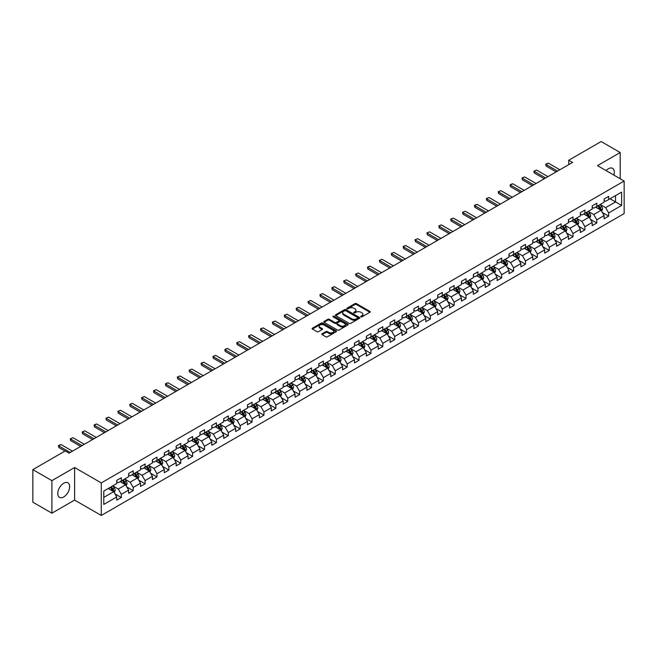 <?xml version="1.0" encoding="UTF-8"?>
<svg xmlns="http://www.w3.org/2000/svg" width="657" height="657" viewBox="0 0 657 657"><rect width="100%" height="100%" fill="white"/><g stroke="black" fill="none" stroke-linecap="round" stroke-linejoin="round"><path stroke-width="0.99" d="M360.907 316.855A0.739 0.427 0 0 0 361.95 316.855L369.899 312.264A1.059 0.608 0 0 0 370.211 311.837A1.059 0.608 0 0 0 369.899 311.402L356.439 303.633A1.059 0.608 0 0 0 354.944 303.633L346.995 308.215A0.739 0.427 0 0 0 348.038 308.823L349.072 308.232A3.384 1.955 0 0 1 353.86 308.232L354.977 308.88A3.384 1.955 0 0 1 355.971 310.26A3.384 1.955 0 0 1 354.977 311.64L353.951 312.231A0.739 0.427 0 0 0 354.994 312.839L356.028 312.247A3.384 1.955 0 0 1 360.816 312.247L361.933 312.896A3.384 1.955 0 0 1 362.927 314.276A3.384 1.955 0 0 1 361.933 315.656L360.907 316.247A0.739 0.427 0 0 0 360.907 316.855L360.907 316.247M63.713 496.947A8.401 4.854 120 0 0 69.199 489.539A8.401 4.854 120 0 0 67.909 482.805A8.401 4.854 120 0 0 63.713 483.224A8.401 4.854 120 0 0 58.218 490.631A8.401 4.854 120 0 0 59.508 497.365A8.401 4.854 120 0 0 63.713 496.947M613.86 175.099A8.401 4.854 120 0 0 612.579 168.348A8.401 4.854 120 0 0 608.374 168.759A8.401 4.854 120 0 0 606.091 170.606M322.102 333.772A1.059 0.608 0 0 0 321.799 334.199A1.059 0.608 0 0 0 322.102 334.635L325.88 336.819A1.059 0.608 0 0 0 327.383 336.819L336.203 331.719A1.059 0.608 0 0 0 336.515 331.284A1.059 0.608 0 0 0 336.203 330.857L322.743 323.08A1.059 0.608 0 0 0 321.248 323.08L312.42 328.18A1.059 0.608 0 0 0 312.108 328.607A1.059 0.608 0 0 0 312.42 329.042L316.986 331.678A1.059 0.608 0 0 0 318.481 331.678L322.258 329.494A1.059 0.608 0 0 0 322.562 329.067A1.059 0.608 0 0 0 322.258 328.631L319.992 327.326A2.833 1.634 0 0 1 319.162 326.168A2.833 1.634 0 0 1 320.912 324.665A2.833 1.634 0 0 1 323.991 325.018L332.861 330.134A2.833 1.634 0 0 1 333.69 331.284A2.833 1.634 0 0 1 331.941 332.795A2.833 1.634 0 0 1 328.853 332.442L327.383 331.588A1.059 0.608 0 0 0 325.88 331.588L322.102 333.772L322.102 334.635M74.611 467.513L51.903 480.628L32.85 469.632L32.85 502.186L51.903 513.183L74.611 500.076L101.277 515.466L101.277 482.911L74.611 467.513L74.611 500.076M620.192 178.745L620.192 152.531L597.484 165.638L624.15 181.036L101.277 482.911M620.192 152.531L601.139 141.534L568.757 160.226L568.757 164.628M32.85 469.632L65.232 450.932L69.042 453.133L572.567 162.427L568.757 160.226M349.146 323.384A1.059 0.608 0 0 0 350.641 323.384L359.469 318.292A1.059 0.608 0 0 0 359.773 317.857A1.059 0.608 0 0 0 359.469 317.43L346.001 309.652A1.059 0.608 0 0 0 344.506 309.652L335.678 314.752A1.059 0.608 0 0 0 335.374 315.179A1.059 0.608 0 0 0 335.678 315.615L349.146 323.384M333.395 317.011A0.739 0.427 0 0 1 334.15 317.117L347.824 325.01L339.012 330.101A1.059 0.608 0 0 1 337.517 330.101L324.049 322.324L327.827 320.164L327.827 319.286L324.049 321.462A1.059 0.608 0 0 0 323.745 321.897A1.059 0.608 0 0 0 324.049 322.324L324.049 321.462M327.827 320.164A1.059 0.608 0 0 1 329.321 320.164L329.321 319.286A1.059 0.608 0 0 0 327.827 319.286M329.321 319.286L334.783 322.439A1.059 0.608 0 0 0 336.277 322.439L338.782 320.986A1.059 0.608 0 0 0 339.094 320.559A1.059 0.608 0 0 0 338.782 320.123L333.099 316.846A0.739 0.427 0 0 1 334.15 316.239L347.832 324.139A1.059 0.608 0 0 1 348.144 324.574A1.059 0.608 0 0 1 347.832 325.001L347.832 324.139M101.277 515.466L624.15 213.591L624.15 181.036M114.95 493.85L121.315 497.521L121.315 494.31L128.632 490.089L128.632 493.3L133.207 490.656L133.207 487.445L140.516 483.224L140.516 486.435L145.09 483.798L145.09 480.579L152.408 476.358L152.408 479.569L156.974 476.933L156.974 473.722L164.291 469.5L164.291 472.712L168.865 470.067L168.865 466.856L176.183 462.635L176.183 465.846L180.749 463.21L180.749 459.999L188.066 455.769L188.066 458.98L192.641 456.344L192.641 453.133L199.95 448.912L199.95 452.123L204.524 449.478L204.524 446.267L211.841 442.046L211.841 445.257L216.416 442.621L216.416 439.41L223.725 435.18L223.725 438.391L228.299 435.755L228.299 432.544L235.617 428.323L235.617 431.534L240.183 428.89L240.183 425.679L247.5 421.457L247.5 424.668L252.074 422.032L252.074 418.821L259.392 414.592L259.392 417.803L263.958 415.167L263.958 411.955L271.275 407.734L271.275 410.945L275.85 408.301L275.85 405.09L283.159 400.869L283.159 404.08L287.733 401.443L287.733 398.232L295.05 394.003L295.05 397.214L299.625 394.578L299.625 391.367L306.934 387.145L306.934 390.357L311.508 387.712L311.508 384.501L318.826 380.28L318.826 383.491L323.392 380.855L323.392 377.644L330.709 373.414L330.709 376.625L335.284 373.989L335.284 370.778L342.593 366.557L342.593 369.768L347.167 367.123L347.167 363.912L354.484 359.691L354.484 362.902L359.059 360.266L359.059 357.055L366.368 352.825L366.368 356.037L370.942 353.4L370.942 350.189L378.26 345.968L378.26 349.179L382.826 346.535L382.826 343.324L390.143 339.102L390.143 342.313L394.717 339.677L394.717 336.466L402.035 332.237L402.035 335.448L406.601 332.812L406.601 329.6L413.918 325.379L413.918 328.59L418.493 325.946L418.493 322.735L425.802 318.514L425.802 321.725L430.376 319.088L430.376 315.877L437.693 311.648L437.693 314.859L442.268 312.223L442.268 309.012L449.577 304.791L449.577 308.002L454.151 305.357L454.151 302.146L461.469 297.925L461.469 301.136L466.035 298.5L466.035 295.289L473.352 291.059L473.352 294.27L477.926 291.634L477.926 288.423L485.244 284.202L485.244 287.413L489.81 284.768L489.81 281.557L497.127 277.336L497.127 280.547L501.702 277.911L501.702 274.7L509.011 270.47L509.011 273.682L513.585 271.045L513.585 267.834L520.902 263.613L520.902 266.824L525.477 264.18L525.477 260.969L532.786 256.747L532.786 259.958L537.36 257.322L537.36 254.111L544.678 249.882L544.678 253.093L549.244 250.457L549.244 247.246L556.561 243.024L556.561 246.235L561.135 243.591L561.135 240.38L568.453 236.159L568.453 239.37L573.019 236.734L573.019 233.522L580.336 229.293L580.336 232.504L584.911 229.868L584.911 226.657L592.22 222.436L592.22 225.647L596.794 223.002L596.794 219.791L604.112 215.57L604.112 218.781L608.678 216.145L608.678 212.934L621.637 205.452L621.637 192.082L615.543 195.597L615.543 201.929L621.637 205.452M121.315 497.521L116.741 500.158L116.741 496.947L103.79 504.428L103.79 491.05L116.741 483.577L116.741 480.366L121.315 477.721L121.315 480.932L128.632 476.711L128.632 473.5L133.207 470.864L133.207 474.075L140.516 469.845L140.516 466.634L145.09 463.998L145.09 467.209L152.408 462.988L152.408 459.777L156.974 457.132L156.974 460.343L164.291 456.122L164.291 452.911L168.865 450.275L168.865 453.486L176.183 449.257L176.183 446.046L180.749 443.409L180.749 446.62L188.066 442.399L188.066 439.188L192.641 436.544L192.641 439.755L199.95 435.534L199.95 432.322L204.524 429.686L204.524 432.897L211.841 428.668L211.841 425.457L216.416 422.821L216.416 426.032L223.725 421.81L223.725 418.599L228.299 415.955L228.299 419.166L235.617 414.945L235.617 411.734L240.183 409.097L240.183 412.309L247.5 408.079L247.5 404.868L252.074 402.232L252.074 405.443L259.392 401.222L259.392 398.011L263.958 395.366L263.958 398.577L271.275 394.356L271.275 391.145L275.85 388.509L275.85 391.72L283.159 387.49L283.159 384.279L287.733 381.643L287.733 384.854L295.05 380.633L295.05 377.422L299.625 374.777L299.625 377.989L306.934 373.767L306.934 370.556L311.508 367.92L311.508 371.131L318.826 366.902L318.826 363.691L323.392 361.054L323.392 364.265L330.709 360.044L330.709 356.833L335.284 354.189L335.284 357.4L342.593 353.179L342.593 349.967L347.167 347.331L347.167 350.542L354.484 346.313L354.484 343.102L359.059 340.466L359.059 343.677L366.368 339.455L366.368 336.244L370.942 333.6L370.942 336.811L378.26 332.59L378.26 329.379L382.826 326.743L382.826 329.954L390.143 325.732L390.143 322.513L394.717 319.877L394.717 323.088L402.035 318.867L402.035 315.656L406.601 313.011L406.601 316.222L413.918 312.001L413.918 308.79L418.493 306.154L418.493 309.365L425.802 305.144L425.802 301.924L430.376 299.288L430.376 302.499L437.693 298.278L437.693 295.067L442.268 292.422L442.268 295.634L449.577 291.412L449.577 288.201L454.151 285.565L454.151 288.776L461.469 284.555L461.469 281.336L466.035 278.699L466.035 281.91L473.352 277.689L473.352 274.478L477.926 271.834L477.926 275.045L485.244 270.824L485.244 267.613L489.81 264.976L489.81 268.187L497.127 263.966L497.127 260.755L501.702 258.111L501.702 261.322L509.011 257.101L509.011 253.889L513.585 251.245L513.585 254.456L520.902 250.235L520.902 247.024L525.477 244.388L525.477 247.599L532.786 243.377L532.786 240.166L537.36 237.522L537.36 240.733L544.678 236.512L544.678 233.301L549.244 230.656L549.244 233.867L556.561 229.646L556.561 226.435L561.135 223.799L561.135 227.01L568.453 222.789L568.453 219.578L573.019 216.933L573.019 220.144L580.336 215.923L580.336 212.712L584.911 210.068L584.911 213.287L592.22 209.057L592.22 205.846L596.794 203.21L596.794 206.421L604.112 202.2L604.112 198.989L608.678 196.344L608.678 199.556L621.637 192.082M120.1 481.638L125.586 484.809L118.268 489.03L112.782 485.86M116.741 481.811L118.268 482.698L121.315 480.932M118.268 489.03L121.315 494.31M125.586 484.809L128.632 490.089M131.983 474.773L137.469 477.943L130.152 482.164L124.666 479.002M128.632 474.954L130.152 475.832L133.207 474.075M130.152 482.164L133.207 487.445M137.469 477.943L140.516 483.224M143.875 467.915L149.361 471.077L142.043 475.307L136.557 472.137M140.516 468.088L142.043 468.967L145.09 467.209M142.043 475.307L145.09 480.579M149.361 471.077L152.408 476.358M155.758 461.05L161.244 464.22L153.927 468.441L148.441 465.271M152.408 461.222L153.927 462.109L156.974 460.343M153.927 468.441L156.974 473.722M161.244 464.22L164.291 469.5M167.642 454.184L173.128 457.354L165.819 461.575L160.333 458.414M164.291 454.365L165.819 455.244L168.865 453.486M165.819 461.575L168.865 466.856M173.128 457.354L176.183 462.635M179.533 447.327L185.019 450.488L177.702 454.718L172.216 451.548M176.183 447.499L177.702 448.378L180.749 446.62M177.702 454.718L180.749 459.999M185.019 450.488L188.066 455.769M191.417 440.461L196.903 443.631L189.594 447.852L184.108 444.682M188.066 440.633L189.594 441.52L192.641 439.755M189.594 447.852L192.641 453.133M196.903 443.631L199.95 448.912M203.309 433.595L208.795 436.765L201.477 440.987L195.991 437.825M199.95 433.776L201.477 434.655L204.524 432.897M201.477 440.987L204.524 446.267M208.795 436.765L211.841 442.046M215.192 426.738L220.678 429.9L213.361 434.129L207.875 430.959M211.841 426.91L213.361 427.789L216.416 426.032M213.361 434.129L216.416 439.41M220.678 429.9L223.725 435.18M227.084 419.872L232.57 423.042L225.252 427.264L219.767 424.094M223.725 420.053L225.252 420.932L228.299 419.166M225.252 427.264L228.299 432.544M232.57 423.042L235.617 428.323M238.967 413.007L244.453 416.177L237.136 420.398L231.65 417.236M235.617 413.187L237.136 414.066L240.183 412.309M237.136 420.398L240.183 425.679M244.453 416.177L247.5 421.457M250.851 406.149L256.337 409.311L249.028 413.54L243.542 410.37M247.5 406.322L249.028 407.2L252.074 405.443M249.028 413.54L252.074 418.821M256.337 409.311L259.392 414.592M262.743 399.284L268.228 402.454L260.911 406.675L255.425 403.505M259.392 399.464L260.911 400.343L263.958 398.577M260.911 406.675L263.958 411.955M268.228 402.454L271.275 407.734M274.626 392.418L280.112 395.588L272.803 399.809L267.309 396.647M271.275 392.599L272.803 393.477L275.85 391.72M272.803 399.809L275.85 405.09M280.112 395.588L283.159 400.869M286.518 385.56L292.004 388.722L284.686 392.952L279.2 389.782M283.159 385.733L284.686 386.612L287.733 384.854M284.686 392.952L287.733 398.232M292.004 388.722L295.05 394.003M298.401 378.695L303.887 381.865L296.57 386.086L291.084 382.916M295.05 378.875L296.57 379.754L299.625 377.989M296.57 386.086L299.625 391.367M303.887 381.865L306.934 387.145M310.285 371.829L315.779 374.999L308.462 379.22L302.976 376.059M306.934 372.01L308.462 372.889L311.508 371.131M308.462 379.22L311.508 384.501M315.779 374.999L318.826 380.28M322.176 364.972L327.662 368.134L320.345 372.363L314.859 369.193M318.826 365.144L320.345 366.023L323.392 364.265M320.345 372.363L323.392 377.644M327.662 368.134L330.709 373.414M334.06 358.106L339.546 361.276L332.237 365.497L326.751 362.327M330.709 358.287L332.237 359.165L335.284 357.4M332.237 365.497L335.284 370.778M339.546 361.276L342.593 366.557M345.952 351.24L351.438 354.41L344.12 358.632L338.634 355.47M342.593 351.421L344.12 352.3L347.167 350.542M344.12 358.632L347.167 363.912M351.438 354.41L354.484 359.691M357.835 344.383L363.321 347.553L356.004 351.774L350.518 348.604M354.484 344.555L356.004 345.434L359.059 343.677M356.004 351.774L359.059 357.055M363.321 347.553L366.368 352.825M369.727 337.517L375.213 340.687L367.895 344.909L362.409 341.739M366.368 337.698L367.895 338.577L370.942 336.811M367.895 344.909L370.942 350.189M375.213 340.687L378.26 345.968M381.61 330.652L387.096 333.822L379.779 338.043L374.293 334.881M378.26 330.832L379.779 331.711L382.826 329.954M379.779 338.043L382.826 343.324M387.096 333.822L390.143 339.102M393.494 323.794L398.98 326.964L391.671 331.185L386.185 328.015M390.143 323.967L391.671 324.845L394.717 323.088M391.671 331.185L394.717 336.466M398.98 326.964L402.035 332.237M405.385 316.929L410.871 320.099L403.554 324.32L398.068 321.15M402.035 317.109L403.554 317.988L406.601 316.222M403.554 324.32L406.601 329.6M410.871 320.099L413.918 325.379M417.269 310.063L422.755 313.233L415.446 317.454L409.96 314.292M413.918 310.244L415.446 311.122L418.493 309.365M415.446 317.454L418.493 322.735M422.755 313.233L425.802 318.514M429.161 303.206L434.647 306.376L427.329 310.597L421.843 307.427M425.802 303.378L427.329 304.257L430.376 302.499M427.329 310.597L430.376 315.877M434.647 306.376L437.693 311.648M441.044 296.34L446.53 299.51L439.213 303.731L433.727 300.561M437.693 296.521L439.213 297.399L442.268 295.634M439.213 303.731L442.268 309.012M446.53 299.51L449.577 304.791M452.936 289.482L458.422 292.644L451.104 296.865L445.618 293.704M449.577 289.655L451.104 290.534L454.151 288.776M451.104 296.865L454.151 302.146M458.422 292.644L461.469 297.925M464.819 282.617L470.305 285.787L462.988 290.008L457.502 286.838M461.469 282.789L462.988 283.668L466.035 281.91M462.988 290.008L466.035 295.289M470.305 285.787L473.352 291.059M476.703 275.751L482.189 278.921L474.88 283.142L469.394 279.972M473.352 275.932L474.88 276.811L477.926 275.045M474.88 283.142L477.926 288.423M482.189 278.921L485.244 284.202M488.594 268.894L494.08 272.055L486.763 276.277L481.277 273.115M485.244 269.066L486.763 269.945L489.81 268.187M486.763 276.277L489.81 281.557M494.08 272.055L497.127 277.336M500.478 262.028L505.964 265.198L498.655 269.419L493.169 266.249M497.127 262.2L498.655 263.079L501.702 261.322M498.655 269.419L501.702 274.7M505.964 265.198L509.011 270.47M512.37 255.162L517.856 258.332L510.538 262.554L505.052 259.384M509.011 255.343L510.538 256.222L513.585 254.456M510.538 262.554L513.585 267.834M517.856 258.332L520.902 263.613M524.253 248.305L529.739 251.467L522.422 255.688L516.936 252.526M520.902 248.477L522.422 249.356L525.477 247.599M522.422 255.688L525.477 260.969M529.739 251.467L532.786 256.747M536.137 241.439L541.631 244.609L534.313 248.831L528.828 245.661M532.786 241.612L534.313 242.49L537.36 240.733M534.313 248.831L537.36 254.111M541.631 244.609L544.678 249.882M548.028 234.574L553.514 237.744L546.197 241.965L540.711 238.795M544.678 234.754L546.197 235.633L549.244 233.867M546.197 241.965L549.244 247.246M553.514 237.744L556.561 243.024M559.912 227.716L565.398 230.878L558.089 235.107L552.603 231.937M556.561 227.889L558.089 228.767L561.135 227.01M558.089 235.107L561.135 240.38M565.398 230.878L568.453 236.159M571.804 220.851L577.289 224.021L569.972 228.242L564.486 225.072M568.453 221.023L569.972 221.902L573.019 220.144M569.972 228.242L573.019 233.522M577.289 224.021L580.336 229.293M583.687 213.985L589.173 217.155L581.864 221.376L576.37 218.206M580.336 214.166L581.864 215.044L584.911 213.287M581.864 221.376L584.911 226.657M589.173 217.155L592.22 222.436M595.579 207.127L601.065 210.289L593.747 214.519L588.261 211.349M592.22 207.3L593.747 208.179L596.794 206.421M593.747 214.519L596.794 219.791M601.065 210.289L604.112 215.57M610.049 198.767L615.543 201.929L605.631 207.653L600.145 204.483M604.112 200.434L605.631 201.313L608.678 199.556M605.631 207.653L608.678 212.934M51.903 480.628L51.903 513.183M103.79 497.39L113.694 491.666L108.208 488.504M113.694 491.666L116.741 496.947M602.321 212.466L608.678 216.145M590.429 219.331L596.794 223.002M578.546 226.197L584.911 229.868M566.654 233.054L573.019 236.734M554.771 239.92L561.135 243.591M542.887 246.786L549.244 250.457M530.996 253.643L537.36 257.322M519.112 260.509L525.477 264.18M507.22 267.374L513.585 271.045M495.337 274.232L501.702 277.911M483.453 281.097L489.81 284.768M471.562 287.963L477.926 291.634M459.678 294.821L466.035 298.5M447.787 301.686L454.151 305.357M435.903 308.552L442.268 312.223M424.011 315.409L430.376 319.088M412.128 322.275L418.493 325.946M400.244 329.141L406.601 332.812M388.353 335.998L394.717 339.677M376.469 342.864L382.826 346.535M364.578 349.729L370.942 353.4M352.694 356.587L359.059 360.266M340.802 363.452L347.167 367.123M328.919 370.318L335.284 373.989M317.035 377.175L323.392 380.855M305.144 384.041L311.508 387.712M293.26 390.907L299.625 394.578M281.368 397.764L287.733 401.443M269.485 404.63L275.85 408.301M257.601 411.496L263.958 415.167M245.71 418.353L252.074 422.032M233.826 425.219L240.183 428.89M221.935 432.084L228.299 435.755M210.051 438.942L216.416 442.621M198.159 445.807L204.524 449.478M186.276 452.673L192.641 456.344M174.392 459.53L180.749 463.21M162.501 466.396L168.865 470.067M150.617 473.262L156.974 476.933M138.726 480.119L145.09 483.798M126.842 486.985L133.207 490.656M361.202 316.961L361.933 316.534A3.384 1.955 0 0 0 362.927 315.155L362.927 314.276M355.971 310.26L355.971 311.139A3.384 1.955 0 0 1 354.977 312.518L354.246 312.946M369.899 311.402L369.899 312.264L356.439 304.511A1.059 0.608 0 0 0 354.944 304.511L347.29 308.93M359.453 318.3L346.001 310.531A1.059 0.608 0 0 0 344.506 310.531L335.694 315.623L335.678 314.752M357.597 318.16A0.739 0.427 0 0 0 357.597 317.553L345.779 310.736A0.739 0.427 0 0 0 344.728 310.736L343.644 311.361A3.384 1.955 0 0 0 342.658 312.74A3.384 1.955 0 0 0 343.644 314.12L351.725 318.785A3.384 1.955 0 0 0 356.513 318.785L357.597 318.16L357.597 319.039A0.739 0.427 0 0 0 357.81 318.735L357.81 317.857M342.658 312.74L342.658 313.619A3.384 1.955 0 0 0 343.644 315.007L343.644 314.12M357.597 319.039L356.513 319.663A3.384 1.955 0 0 1 351.725 319.663L343.644 315.007M329.321 320.164L334.783 323.318A1.059 0.608 0 0 0 336.277 323.318L338.782 321.873A1.059 0.608 0 0 0 339.094 321.437L339.094 320.559M340.449 325.708A2.833 1.634 0 0 0 343.537 326.061A2.833 1.634 0 0 0 345.278 324.55A2.833 1.634 0 0 0 344.449 323.4L341.328 321.593A1.059 0.608 0 0 0 339.833 321.593L337.328 323.039A1.059 0.608 0 0 0 337.016 323.474A1.059 0.608 0 0 0 337.328 323.901L340.449 325.708L340.449 326.586A2.833 1.634 0 0 0 343.537 326.94A2.833 1.634 0 0 0 345.278 325.429L345.278 324.55M337.016 323.474L337.016 324.353A1.059 0.608 0 0 0 337.328 324.78L337.328 323.901M340.449 326.586L337.328 324.78M333.69 331.284L333.69 332.171A2.833 1.634 0 0 1 331.941 333.674A2.833 1.634 0 0 1 328.853 333.321L327.383 332.467A1.059 0.608 0 0 0 325.88 332.467L322.119 334.643M319.162 326.168L319.162 327.055A2.833 1.634 0 0 0 319.992 328.204L319.992 327.326M322.258 328.631L322.258 329.494L319.992 328.204M336.195 331.728L322.743 323.967A1.059 0.608 0 0 0 321.248 323.967L312.436 329.05M601.664 211.332L602.568 209.049A2.858 1.651 -120 0 0 601.656 206.618L600.087 204.516M597.344 208.146L596.277 206.717M597.722 205.887L599.299 207.982A2.858 1.651 60 0 1 600.112 209.698L601.032 209.172A2.858 1.651 -120 0 0 600.211 207.456L598.642 205.354M597.919 205.772L599.669 208.097A1.454 0.838 60 0 1 599.931 208.54L601.032 209.172M557.555 171.091L546.181 164.529L546.181 166.114L545.762 164.291L546.911 163.626L548.472 163.207L559.838 169.777M556.183 171.888L546.181 166.114M548.472 163.207L545.762 164.291M589.781 218.198L590.684 215.915A2.858 1.651 -120 0 0 589.772 213.484L588.196 211.382M585.461 215.011L584.393 213.582M585.839 212.745L587.407 214.847A2.858 1.651 60 0 1 588.229 216.564L589.14 216.038A2.858 1.651 -120 0 0 588.327 214.322L586.75 212.219M586.036 212.63L587.777 214.962A1.454 0.838 60 0 1 588.048 215.406L589.14 216.038M577.889 225.064L578.792 222.78A2.858 1.651 -120 0 0 577.889 220.341L576.312 218.247M573.569 221.869L572.502 220.448M573.947 219.61L575.524 221.705A2.858 1.651 60 0 1 576.337 223.429L577.257 222.895A2.858 1.651 -120 0 0 576.435 221.179L574.867 219.085M574.152 219.495L575.893 221.82A1.454 0.838 60 0 1 576.156 222.263L577.257 222.895M545.663 177.957L534.297 171.395L534.297 172.98L533.878 171.149L536.58 170.073L547.954 176.634M544.292 178.745L534.297 172.98M536.58 170.073L533.878 171.149M533.78 184.822L522.414 178.252L522.414 179.837L521.995 178.014L524.697 176.938L536.063 183.5M532.408 185.611L522.414 179.837M524.697 176.938L521.995 178.014M566.006 231.921L566.909 229.638A2.858 1.651 -120 0 0 565.997 227.207L564.429 225.105M561.686 228.735L560.618 227.306M562.063 226.476L563.632 228.57A2.858 1.651 60 0 1 564.453 230.287L565.365 229.761A2.858 1.651 -120 0 0 564.552 228.045L562.975 225.942M562.261 226.361L564.01 228.685A1.454 0.838 60 0 1 564.273 229.129L565.365 229.761M554.114 238.787L555.025 236.504A2.858 1.651 -120 0 0 554.114 234.073L552.537 231.97M549.794 235.6L548.726 234.171M550.18 233.334L551.749 235.436A2.858 1.651 60 0 1 552.57 237.152L553.481 236.627A2.858 1.651 -120 0 0 552.66 234.91L551.092 232.808M550.377 233.219L552.118 235.551A1.454 0.838 60 0 1 552.381 235.994L553.481 236.627M542.23 245.652L543.134 243.361A2.858 1.651 -120 0 0 542.222 240.93L540.654 238.836M537.911 242.458L536.843 241.037M538.288 240.199L539.865 242.293A2.858 1.651 60 0 1 540.678 244.018L541.59 243.484A2.858 1.651 -120 0 0 540.777 241.768L539.2 239.674M538.485 240.084L540.235 242.408A1.454 0.838 60 0 1 540.497 242.852L541.59 243.484M521.888 191.68L510.522 185.118L510.522 186.703L510.103 184.88L511.245 184.215L512.805 183.796L524.179 190.366M520.516 192.476L510.522 186.703M512.805 183.796L510.103 184.88M510.004 198.545L498.638 191.984L498.638 193.569L498.22 191.737L500.921 190.661L512.288 197.223M508.633 199.334L498.638 193.569M500.921 190.661L498.22 191.737M498.121 205.411L486.747 198.841L486.747 200.426L486.328 198.603L489.038 197.527L500.404 204.089M496.749 206.199L486.747 200.426M489.038 197.527L486.328 198.603M530.339 252.51L531.25 250.227A2.858 1.651 -120 0 0 530.339 247.796L528.762 245.693M526.019 249.323L524.951 247.894M526.405 247.057L527.973 249.159A2.858 1.651 60 0 1 528.795 250.875L529.706 250.35A2.858 1.651 -120 0 0 528.893 248.633L527.316 246.531M526.602 246.942L528.343 249.274A1.454 0.838 60 0 1 528.614 249.717L529.706 250.35M486.229 212.268L474.863 205.707L474.863 207.292L474.444 205.469L475.586 204.803L477.146 204.384L488.521 210.954M484.858 213.065L474.863 207.292M477.146 204.384L474.444 205.469M518.455 259.375L519.359 257.092A2.858 1.651 -120 0 0 518.447 254.661L516.878 252.559M514.135 256.189L513.068 254.76M514.513 253.922L516.09 256.025A2.858 1.651 60 0 1 516.903 257.741L517.823 257.216A2.858 1.651 -120 0 0 517.002 255.499L515.433 253.397M514.718 253.807L516.459 256.14A1.454 0.838 60 0 1 516.722 256.583L517.823 257.216M474.346 219.134L462.971 212.572L462.971 214.157L462.553 212.326L465.263 211.25L476.629 217.812M472.974 219.923L462.971 214.157M465.263 211.25L462.553 212.326M506.572 266.241L507.475 263.95A2.858 1.651 -120 0 0 506.563 261.519L504.987 259.425M502.252 263.046L501.184 261.626M502.63 260.788L504.198 262.882A2.858 1.651 60 0 1 505.019 264.607L505.931 264.073A2.858 1.651 -120 0 0 505.118 262.357L503.541 260.262M502.827 260.673L504.576 262.997A1.454 0.838 60 0 1 504.839 263.441L505.931 264.073M462.454 226L451.088 219.43L451.088 221.015L450.669 219.192L453.371 218.116L464.745 224.678M461.083 226.788L451.088 221.015M453.371 218.116L450.669 219.192M494.68 273.098L495.592 270.815A2.858 1.651 -120 0 0 494.68 268.385L493.103 266.282M490.36 269.912L489.293 268.483M490.738 267.645L492.315 269.748A2.858 1.651 60 0 1 493.128 271.464L494.048 270.939A2.858 1.651 -120 0 0 493.226 269.222L491.658 267.12M490.943 267.53L492.684 269.863A1.454 0.838 60 0 1 492.947 270.306L494.048 270.939M450.571 232.857L439.204 226.295L439.204 227.88L438.786 226.057L439.927 225.392L441.488 224.973L452.854 231.543M449.199 233.654L439.204 227.88M441.488 224.973L438.786 226.057M482.796 279.964L483.7 277.681A2.858 1.651 -120 0 0 482.788 275.25L481.22 273.148M478.477 276.778L477.409 275.349M478.854 274.511L480.431 276.613A2.858 1.651 60 0 1 481.244 278.33L482.156 277.804A2.858 1.651 -120 0 0 481.343 276.08L479.766 273.985M479.052 274.396L480.801 276.728A1.454 0.838 60 0 1 481.064 277.172L482.156 277.804M438.679 239.723L427.313 233.161L427.313 234.746L426.894 232.915L429.604 231.839L440.97 238.401M437.307 240.511L427.313 234.746M429.604 231.839L426.894 232.915M470.905 286.83L471.816 284.538A2.858 1.651 -120 0 0 470.905 282.108L469.328 280.013M466.585 283.635L465.517 282.214M466.971 281.377L468.54 283.471A2.858 1.651 60 0 1 469.361 285.195L470.272 284.662A2.858 1.651 -120 0 0 469.451 282.945L467.883 280.851M467.168 281.262L468.909 283.586A1.454 0.838 60 0 1 469.172 284.029L470.272 284.662M426.795 246.589L415.429 240.019L415.429 241.604L415.01 239.78L417.712 238.705L429.078 245.266M425.424 247.377L415.429 241.604M417.712 238.705L415.01 239.78M459.021 293.687L459.925 291.404A2.858 1.651 -120 0 0 459.013 288.973L457.444 286.871M454.701 290.501L453.634 289.072M455.079 288.234L456.656 290.337A2.858 1.651 60 0 1 457.469 292.053L458.389 291.527A2.858 1.651 -120 0 0 457.568 289.811L455.999 287.709M455.276 288.119L457.026 290.451A1.454 0.838 60 0 1 457.288 290.895L458.389 291.527M414.912 253.446L403.538 246.884L403.538 248.469L403.119 246.646L404.26 245.981L405.829 245.562L417.195 252.132M413.54 254.243L403.538 248.469M405.829 245.562L403.119 246.646M447.13 300.553L448.041 298.27A2.858 1.651 -120 0 0 447.13 295.839L445.553 293.736M442.818 297.366L441.742 295.937M443.196 295.1L444.764 297.202A2.858 1.651 60 0 1 445.586 298.919L446.497 298.393A2.858 1.651 -120 0 0 445.684 296.668L444.107 294.574M443.393 294.985L445.134 297.317A1.454 0.838 60 0 1 445.405 297.761L446.497 298.393M403.02 260.312L391.654 253.75L391.654 255.335L391.235 253.503L393.937 252.428L405.312 258.989M401.649 261.1L391.654 255.335M393.937 252.428L391.235 253.503M435.246 307.41L436.149 305.127A2.858 1.651 -120 0 0 435.238 302.696L433.669 300.602M430.926 304.224L429.859 302.803M431.304 301.965L432.881 304.06A2.858 1.651 60 0 1 433.694 305.784L434.614 305.25A2.858 1.651 -120 0 0 433.792 303.534L432.224 301.432M431.509 301.85L433.25 304.175A1.454 0.838 60 0 1 433.513 304.618L434.614 305.25M391.137 267.177L379.762 260.607L379.762 262.192L379.344 260.369L382.054 259.293L393.42 265.855M389.765 267.966L379.762 262.192M382.054 259.293L379.344 260.369M423.363 314.276L424.266 311.993A2.858 1.651 -120 0 0 423.354 309.562L421.786 307.46M419.043 311.09L417.975 309.661M419.421 308.823L420.989 310.925A2.858 1.651 60 0 1 421.81 312.642L422.722 312.116A2.858 1.651 -120 0 0 421.909 310.4L420.332 308.297M419.618 308.708L421.367 311.04A1.454 0.838 60 0 1 421.63 311.484L422.722 312.116M379.245 274.035L367.879 267.473L367.879 269.058L367.46 267.235L368.602 266.57L370.162 266.151L381.536 272.721M377.874 274.831L367.879 269.058M370.162 266.151L367.46 267.235M411.471 321.142L412.382 318.859A2.858 1.651 -120 0 0 411.471 316.428L409.894 314.325M407.151 317.955L406.083 316.526M407.529 315.688L409.106 317.791A2.858 1.651 60 0 1 409.927 319.507L410.839 318.982A2.858 1.651 -120 0 0 410.017 317.257L408.449 315.163M407.734 315.574L409.475 317.906A1.454 0.838 60 0 1 409.738 318.349L410.839 318.982M367.362 280.9L355.995 274.339L355.995 275.924L355.577 274.092L358.279 273.016L369.645 279.578M365.99 281.689L355.995 275.924M358.279 273.016L355.577 274.092M399.587 327.999L400.491 325.716A2.858 1.651 -120 0 0 399.579 323.285L398.011 321.191M395.268 324.813L394.2 323.392M395.645 322.554L397.222 324.648A2.858 1.651 60 0 1 398.035 326.373L398.947 325.839A2.858 1.651 -120 0 0 398.134 324.123L396.557 322.02M395.843 322.439L397.592 324.763A1.454 0.838 60 0 1 397.855 325.207L398.947 325.839M355.478 287.766L344.104 281.196L344.104 282.781L343.685 280.958L346.395 279.882L357.761 286.444M354.107 288.554L344.104 282.781M346.395 279.882L343.685 280.958M387.696 334.865L388.607 332.582A2.858 1.651 -120 0 0 387.696 330.151L386.119 328.048M383.376 331.678L382.308 330.249M383.762 329.412L385.331 331.514A2.858 1.651 60 0 1 386.152 333.23L387.063 332.705A2.858 1.651 -120 0 0 386.242 330.988L384.673 328.886M383.959 329.297L385.7 331.629A1.454 0.838 60 0 1 385.963 332.072L387.063 332.705M343.586 294.623L332.22 288.062L332.22 289.647L331.801 287.823L332.943 287.158L334.503 286.739L345.869 293.309M342.215 295.42L332.22 289.647M334.503 286.739L331.801 287.823M375.812 341.73L376.716 339.447A2.858 1.651 -120 0 0 375.804 337.016L374.235 334.914M371.492 338.544L370.425 337.115M371.87 336.277L373.447 338.38A2.858 1.651 60 0 1 374.26 340.096L375.18 339.57A2.858 1.651 -120 0 0 374.359 337.846L372.79 335.752M372.067 336.162L373.817 338.495A1.454 0.838 60 0 1 374.079 338.938L375.18 339.57M331.703 301.489L320.329 294.927L320.329 296.512L319.91 294.681L322.62 293.605L333.986 300.167M330.331 302.277L320.329 296.512M322.62 293.605L319.91 294.681M363.929 348.588L364.832 346.305A2.858 1.651 -120 0 0 363.921 343.874L362.344 341.78M359.609 345.401L358.533 343.981M359.987 343.143L361.555 345.237A2.858 1.651 60 0 1 362.377 346.962L363.288 346.428A2.858 1.651 -120 0 0 362.475 344.711L360.898 342.609M360.184 343.028L361.925 345.352A1.454 0.838 60 0 1 362.196 345.796L363.288 346.428M319.811 308.355L308.445 301.785L308.445 303.37L308.026 301.547L310.728 300.471L322.102 307.033M318.44 309.143L308.445 303.37M310.728 300.471L308.026 301.547M352.037 355.453L352.94 353.17A2.858 1.651 -120 0 0 352.029 350.739L350.46 348.637M347.717 352.267L346.65 350.838M348.095 350L349.672 352.103A2.858 1.651 60 0 1 350.485 353.819L351.405 353.294A2.858 1.651 -120 0 0 350.583 351.577L349.015 349.475M348.3 349.885L350.041 352.218A1.454 0.838 60 0 1 350.304 352.661L351.405 353.294M307.928 315.212L296.562 308.65L296.562 310.235L296.135 308.412L297.284 307.747L298.845 307.328L310.211 313.898M306.556 316.009L296.562 310.235M298.845 307.328L296.135 308.412M340.154 362.319L341.057 360.036A2.858 1.651 -120 0 0 340.145 357.605L338.577 355.503M335.834 359.133L334.766 357.704M336.212 356.866L337.78 358.968A2.858 1.651 60 0 1 338.601 360.685L339.513 360.159A2.858 1.651 -120 0 0 338.7 358.435L337.123 356.34M336.409 356.751L338.158 359.083A1.454 0.838 60 0 1 338.421 359.519L339.513 360.159M296.036 322.078L284.67 315.516L284.67 317.101L284.251 315.27L286.953 314.194L298.327 320.756M294.665 322.866L284.67 317.101M286.953 314.194L284.251 315.27M328.262 369.177L329.173 366.893A2.858 1.651 -120 0 0 328.262 364.463L326.685 362.368M323.942 365.99L322.874 364.569M324.328 363.732L325.897 365.826A2.858 1.651 60 0 1 326.718 367.55L327.629 367.017A2.858 1.651 -120 0 0 326.808 365.3L325.24 363.198M324.525 363.617L326.266 365.941A1.454 0.838 60 0 1 326.529 366.384L327.629 367.017M284.153 328.943L272.786 322.373L272.786 323.958L272.368 322.135L275.069 321.059L286.436 327.621M282.781 329.732L272.786 323.958M275.069 321.059L272.368 322.135M316.378 376.042L317.282 373.759A2.858 1.651 -120 0 0 316.37 371.328L314.802 369.226M312.059 372.856L310.991 371.427M312.436 370.589L314.013 372.691A2.858 1.651 60 0 1 314.826 374.408L315.738 373.882A2.858 1.651 -120 0 0 314.925 372.166L313.348 370.063M312.633 370.474L314.383 372.806A1.454 0.838 60 0 1 314.646 373.25L315.738 373.882M272.269 335.801L260.895 329.239L260.895 330.824L260.476 329.001L261.617 328.336L263.186 327.917L274.552 334.487M270.898 336.598L260.895 330.824M263.186 327.917L260.476 329.001M304.487 382.908L305.398 380.625A2.858 1.651 -120 0 0 304.487 378.194L302.91 376.091M300.167 379.713L299.099 378.292M300.553 377.455L302.121 379.557A2.858 1.651 60 0 1 302.943 381.274L303.854 380.748A2.858 1.651 -120 0 0 303.041 379.023L301.464 376.929M300.75 377.34L302.491 379.672A1.454 0.838 60 0 1 302.762 380.107L303.854 380.748M260.377 342.667L249.011 336.105L249.011 337.682L248.592 335.858L251.294 334.783L262.66 341.344M259.006 343.455L249.011 337.682M251.294 334.783L248.592 335.858M292.603 389.765L293.507 387.482A2.858 1.651 -120 0 0 292.595 385.051L291.026 382.957M288.283 386.579L287.216 385.158M288.661 384.32L290.238 386.415A2.858 1.651 60 0 1 291.051 388.139L291.971 387.605A2.858 1.651 -120 0 0 291.15 385.889L289.581 383.787M288.858 384.205L290.608 386.53A1.454 0.838 60 0 1 290.87 386.973L291.971 387.605M248.494 349.532L237.12 342.962L237.12 344.547L236.701 342.724L239.411 341.648L250.777 348.21M247.122 350.321L237.12 344.547M239.411 341.648L236.701 342.724M280.72 396.631L281.623 394.348A2.858 1.651 -120 0 0 280.711 391.917L279.135 389.815M276.4 393.444L275.332 392.015M276.778 391.178L278.346 393.28A2.858 1.651 60 0 1 279.168 394.997L280.079 394.471A2.858 1.651 -120 0 0 279.266 392.755L277.689 390.652M276.975 391.063L278.724 393.395A1.454 0.838 60 0 1 278.987 393.839L280.079 394.471M236.602 356.39L225.236 349.828L225.236 351.413L224.817 349.59L225.959 348.924L227.519 348.506L238.893 355.067M235.231 357.186L225.236 351.413M227.519 348.506L224.817 349.59M268.828 403.497L269.731 401.213A2.858 1.651 -120 0 0 268.828 398.783L267.251 396.68M264.508 400.302L263.441 398.881M264.886 398.043L266.463 400.146A2.858 1.651 60 0 1 267.276 401.862L268.196 401.337A2.858 1.651 -120 0 0 267.374 399.612L265.806 397.518M265.091 397.928L266.832 400.261A1.454 0.838 60 0 1 267.095 400.696L268.196 401.337M224.719 363.255L213.353 356.694L213.353 358.27L212.934 356.447L215.636 355.371L227.002 361.933M223.347 364.044L213.353 358.27M215.636 355.371L212.934 356.447M256.944 410.354L257.848 408.071A2.858 1.651 -120 0 0 256.936 405.64L255.368 403.546M252.625 407.168L251.557 405.739M253.002 404.909L254.571 407.003A2.858 1.651 60 0 1 255.392 408.72L256.304 408.194A2.858 1.651 -120 0 0 255.491 406.478L253.914 404.375M253.2 404.794L254.949 407.118A1.454 0.838 60 0 1 255.212 407.562L256.304 408.194M212.827 370.121L201.461 363.551L201.461 365.136L201.042 363.313L202.184 362.648L203.744 362.237L215.118 368.799M211.455 370.909L201.461 365.136M203.744 362.237L201.042 363.313M245.053 417.22L245.964 414.937A2.858 1.651 -120 0 0 245.053 412.506L243.476 410.403M240.733 414.033L239.665 412.604M241.119 411.767L242.688 413.869A2.858 1.651 60 0 1 243.509 415.585L244.42 415.06A2.858 1.651 -120 0 0 243.599 413.343L242.031 411.241M241.316 411.652L243.057 413.984A1.454 0.838 60 0 1 243.32 414.427L244.42 415.06M200.943 376.978L189.577 370.417L189.577 372.002L189.159 370.17L191.86 369.094L203.227 375.656M199.572 377.775L189.577 372.002M191.86 369.094L189.159 370.17M233.169 424.085L234.073 421.802A2.858 1.651 -120 0 0 233.161 419.371L231.593 417.269M228.85 420.891L227.782 419.47M229.227 418.632L230.804 420.735A2.858 1.651 60 0 1 231.617 422.451L232.537 421.925A2.858 1.651 -120 0 0 231.716 420.201L230.139 418.107M229.424 418.517L231.174 420.85A1.454 0.838 60 0 1 231.436 421.285L232.537 421.925M189.06 383.844L177.686 377.282L177.686 378.859L177.267 377.036L179.977 375.96L191.343 382.522M187.688 384.632L177.686 378.859M179.977 375.96L177.267 377.036M221.278 430.943L222.189 428.66A2.858 1.651 -120 0 0 221.278 426.229L219.701 424.135M216.966 427.756L215.89 426.327M217.344 425.498L218.912 427.592A2.858 1.651 60 0 1 219.734 429.308L220.645 428.783A2.858 1.651 -120 0 0 219.832 427.066L218.255 424.964M217.541 425.383L219.282 427.707A1.454 0.838 60 0 1 219.553 428.15L220.645 428.783M177.168 390.71L165.802 384.14L165.802 385.725L165.383 383.902L166.525 383.236L168.085 382.826L179.46 389.387M175.797 391.498L165.802 385.725M168.085 382.826L165.383 383.902M209.394 437.808L210.297 435.525A2.858 1.651 -120 0 0 209.386 433.094L207.817 430.992M205.074 434.622L204.007 433.193M205.452 432.355L207.029 434.458A2.858 1.651 60 0 1 207.842 436.174L208.762 435.648A2.858 1.651 -120 0 0 207.94 433.932L206.372 431.83M205.657 432.24L207.398 434.573A1.454 0.838 60 0 1 207.661 435.016L208.762 435.648M165.285 397.567L153.91 391.005L153.91 392.59L153.492 390.759L156.202 389.683L167.568 396.245M163.913 398.364L153.91 392.59M156.202 389.683L153.492 390.759M197.511 444.674L198.414 442.391A2.858 1.651 -120 0 0 197.502 439.96L195.926 437.858M193.191 441.479L192.123 440.059M193.569 439.221L195.137 441.323A2.858 1.651 60 0 1 195.958 443.04L196.87 442.514A2.858 1.651 -120 0 0 196.057 440.79L194.48 438.695M193.766 439.106L195.515 441.438A1.454 0.838 60 0 1 195.778 441.874L196.87 442.514M153.393 404.433L142.027 397.871L142.027 399.448L141.608 397.625L144.31 396.549L155.684 403.111M152.022 405.221L142.027 399.448M144.31 396.549L141.608 397.625M185.619 451.531L186.531 449.248A2.858 1.651 -120 0 0 185.619 446.817L184.042 444.723M181.299 448.345L180.232 446.916M181.677 446.087L183.254 448.181A2.858 1.651 60 0 1 184.067 449.897L184.987 449.372A2.858 1.651 -120 0 0 184.165 447.655L182.597 445.553M181.882 445.972L183.623 448.296A1.454 0.838 60 0 1 183.886 448.739L184.987 449.372M141.51 411.29L130.143 404.728L130.143 406.313L129.725 404.49L130.866 403.825L132.427 403.414L143.793 409.976M140.138 412.087L130.143 406.313M132.427 403.414L129.725 404.49M173.735 458.397L174.639 456.114A2.858 1.651 -120 0 0 173.727 453.683L172.159 451.581M169.416 455.211L168.348 453.782M169.793 452.944L171.37 455.046A2.858 1.651 60 0 1 172.183 456.763L173.095 456.237A2.858 1.651 -120 0 0 172.282 454.521L170.705 452.418M169.991 452.829L171.74 455.161A1.454 0.838 60 0 1 172.003 455.605L173.095 456.237M129.618 418.156L118.252 411.594L118.252 413.179L117.833 411.348L120.543 410.272L131.909 416.834M128.246 418.952L118.252 413.179M120.543 410.272L117.833 411.348M161.844 465.263L162.755 462.98A2.858 1.651 -120 0 0 161.844 460.549L160.267 458.446M157.524 462.068L156.456 460.647M157.91 459.81L159.479 461.912A2.858 1.651 60 0 1 160.3 463.628L161.211 463.095A2.858 1.651 -120 0 0 160.39 461.378L158.822 459.284M158.107 459.695L159.848 462.027A1.454 0.838 60 0 1 160.111 462.462L161.211 463.095M117.734 425.022L106.368 418.46L106.368 420.037L105.949 418.213L108.651 417.138L120.017 423.699M116.363 425.81L106.368 420.037M108.651 417.138L105.949 418.213M149.96 472.12L150.864 469.837A2.858 1.651 -120 0 0 149.952 467.406L148.383 465.312M145.64 468.934L144.573 467.505M146.018 466.675L147.595 468.769A2.858 1.651 60 0 1 148.408 470.486L149.328 469.96A2.858 1.651 -120 0 0 148.507 468.244L146.938 466.142M146.215 466.56L147.965 468.884A1.454 0.838 60 0 1 148.227 469.328L149.328 469.96M105.851 431.879L94.477 425.317L94.477 426.902L94.058 425.079L95.199 424.414L96.768 424.003L108.134 430.565M104.479 432.676L94.477 426.902M96.768 424.003L94.058 425.079M138.069 478.986L138.98 476.703A2.858 1.651 -120 0 0 138.069 474.272L136.492 472.169M133.757 475.799L132.681 474.37M134.135 473.533L135.703 475.635A2.858 1.651 60 0 1 136.525 477.352L137.436 476.826A2.858 1.651 -120 0 0 136.623 475.11L135.046 473.007M134.332 473.418L136.073 475.75A1.454 0.838 60 0 1 136.344 476.194L137.436 476.826M93.959 438.745L82.593 432.183L82.593 433.768L82.174 431.936L84.876 430.861L96.251 437.422M92.588 439.541L82.593 433.768M84.876 430.861L82.174 431.936M126.185 485.852L127.088 483.568A2.858 1.651 -120 0 0 126.177 481.138L124.608 479.035M121.865 482.657L120.798 481.236M122.243 480.398L123.82 482.501A2.858 1.651 60 0 1 124.633 484.217L125.553 483.683A2.858 1.651 -120 0 0 124.731 481.967L123.163 479.873M122.448 480.283L124.189 482.616A1.454 0.838 60 0 1 124.452 483.051L125.553 483.683M82.076 445.61L70.701 439.048L70.701 440.625L70.283 438.802L72.993 437.726L84.359 444.288M80.704 446.399L70.701 440.625M72.993 437.726L70.283 438.802M114.302 492.709L115.205 490.426A2.858 1.651 -120 0 0 114.293 487.995L112.725 485.901M109.982 489.522L108.914 488.094M110.36 487.264L111.928 489.358A2.858 1.651 60 0 1 112.749 491.075L113.661 490.549A2.858 1.651 -120 0 0 112.848 488.833L111.271 486.73M110.557 487.149L112.306 489.473A1.454 0.838 60 0 1 112.569 489.917L113.661 490.549M70.184 452.468L58.818 445.906L58.818 447.491L58.399 445.668L59.541 445.003L61.101 444.592L72.475 451.154M65.002 451.063L58.818 447.491M61.101 444.592L58.399 445.668M361.933 316.534L361.933 315.656M353.951 312.839L353.951 312.231M354.977 312.518L354.977 311.64M346.995 308.823L346.995 308.215M354.944 304.511L354.944 303.633M356.439 304.511L356.439 303.633M344.506 310.531L344.506 309.652M346.001 310.531L346.001 309.652M359.469 318.292L359.469 317.43M351.725 319.663L351.725 318.785M356.513 319.663L356.513 318.785M334.783 323.318L334.783 322.439M336.277 323.318L336.277 322.439M338.782 321.873L338.782 320.986M334.15 317.117L334.15 316.239M325.88 332.467L325.88 331.588M327.383 332.467L327.383 331.588M328.853 333.321L328.853 332.442M312.42 329.042L312.42 328.18M321.248 323.967L321.248 323.08M322.743 323.967L322.743 323.08M336.203 331.719L336.203 330.857M600.777 210.125L602.551 209.107M600.211 207.456L601.656 206.618M598.182 208.63L599.299 207.982M588.894 216.991L590.668 215.972M588.327 214.322L589.772 213.484M586.29 215.488L587.407 214.847M577.002 223.856L578.776 222.83M576.435 221.179L577.889 220.341M574.407 222.353L575.524 221.705M565.119 230.714L566.892 229.695M564.552 228.045L565.997 227.207M562.515 229.219L563.632 228.57M553.235 237.579L555.001 236.561M552.66 234.91L554.114 234.073M550.632 236.077L551.749 235.436M541.343 244.445L543.117 243.418M540.777 241.768L542.222 240.93M538.748 242.942L539.865 242.293M529.46 251.303L531.234 250.284M528.893 248.633L530.339 247.796M526.857 249.808L527.973 249.159M517.568 258.168L519.342 257.15M517.002 255.499L518.447 254.661M514.973 256.665L516.09 256.025M505.685 265.034L507.459 264.007M505.118 262.357L506.563 261.519M503.081 263.531L504.198 262.882M493.801 271.891L495.567 270.873M493.226 269.222L494.68 268.385M491.198 270.397L492.315 269.748M481.909 278.757L483.683 277.739M481.343 276.08L482.788 275.25M479.314 277.254L480.431 276.613M470.026 285.623L471.792 284.596M469.451 282.945L470.905 282.108M467.423 284.12L468.54 283.471M458.134 292.48L459.908 291.462M457.568 289.811L459.013 288.973M455.539 290.985L456.656 290.337M446.251 299.346L448.025 298.327M445.684 296.668L447.13 295.839M443.647 297.843L444.764 297.202M434.359 306.211L436.133 305.185M433.792 303.534L435.238 302.696M431.764 304.708L432.881 304.06M422.476 313.069L424.25 312.05M421.909 310.4L423.354 309.562M419.872 311.574L420.989 310.925M410.592 319.934L412.358 318.908M410.017 317.257L411.471 316.428M407.989 318.431L409.106 317.791M398.7 326.8L400.474 325.773M398.134 324.123L399.579 323.285M396.105 325.297L397.222 324.648M386.817 333.657L388.583 332.639M386.242 330.988L387.696 330.151M384.214 332.163L385.331 331.514M374.925 340.523L376.699 339.497M374.359 337.846L375.804 337.016M372.33 339.02L373.447 338.38M363.042 347.389L364.816 346.362M362.475 344.711L363.921 343.874M360.438 345.886L361.555 345.237M351.15 354.246L352.924 353.228M350.583 351.577L352.029 350.739M348.555 352.752L349.672 352.103M339.267 361.112L341.04 360.085M338.7 358.435L340.145 357.605M336.663 359.609L337.78 358.968M327.383 367.977L329.149 366.951M326.808 365.3L328.262 364.463M324.78 366.475L325.897 365.826M315.491 374.835L317.265 373.817M314.925 372.166L316.37 371.328M312.896 373.34L314.013 372.691M303.608 381.701L305.374 380.674M303.041 379.023L304.487 378.194M301.005 380.198L302.121 379.557M291.716 388.566L293.49 387.54M291.15 385.889L292.595 385.051M289.121 387.063L290.238 386.415M279.833 395.424L281.607 394.405M279.266 392.755L280.711 391.917M277.229 393.929L278.346 393.28M267.941 402.289L269.715 401.263M267.374 399.612L268.828 398.783M265.346 400.786L266.463 400.146M256.058 409.155L257.831 408.128M255.491 406.478L256.936 405.64M253.454 407.652L254.571 407.003M244.174 416.012L245.94 414.994M243.599 413.343L245.053 412.506M241.571 414.518L242.688 413.869M232.282 422.878L234.056 421.851M231.716 420.201L233.161 419.371M229.687 421.375L230.804 420.735M220.399 429.744L222.173 428.717M219.832 427.066L221.278 426.229M217.796 428.241L218.912 427.592M208.507 436.601L210.281 435.583M207.94 433.932L209.386 433.094M205.912 435.106L207.029 434.458M196.624 443.467L198.398 442.44M196.057 440.79L197.502 439.96M194.02 441.964L195.137 441.323M184.74 450.332L186.506 449.306M184.165 447.655L185.619 446.817M182.137 448.83L183.254 448.181M172.848 457.19L174.622 456.172M172.282 454.521L173.727 453.683M170.253 455.687L171.37 455.046M160.965 464.056L162.731 463.029M160.39 461.378L161.844 460.549M158.362 462.553L159.479 461.912M149.073 470.921L150.847 469.895M148.507 468.244L149.952 467.406M146.478 469.418L147.595 468.769M137.19 477.779L138.964 476.76M136.623 475.11L138.069 474.272M134.586 476.276L135.703 475.635M125.298 484.644L127.072 483.618M124.731 481.967L126.177 481.138M122.703 483.141L123.82 482.501M113.415 491.51L115.189 490.483M112.848 488.833L114.293 487.995M110.811 490.007L111.928 489.358"/></g></svg>
